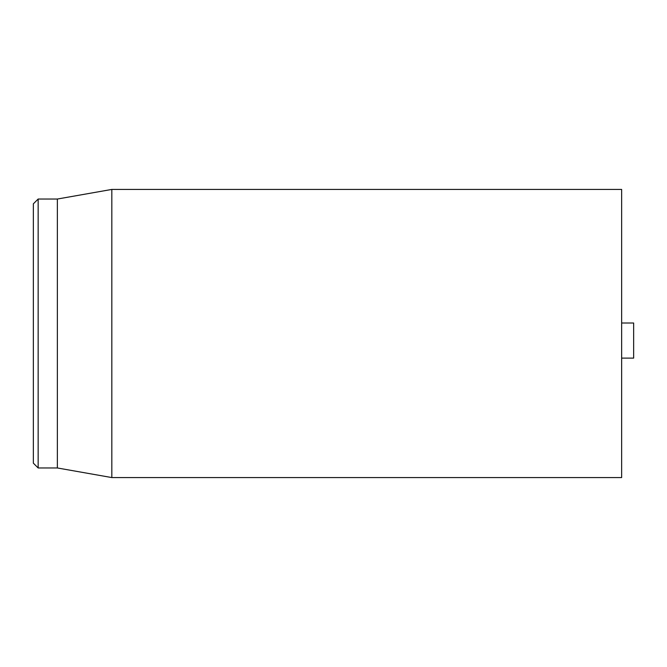 <?xml version="1.0" encoding="UTF-8"?>
<svg xmlns="http://www.w3.org/2000/svg" width="667" height="667" viewBox="0 0 667 667"><rect width="100%" height="100%" fill="white"/><g stroke="black" fill="none" stroke-linecap="round" stroke-linejoin="round"><path stroke-width="1" d="M33.35 333.5L33.35 463.165L38.152 467.967L38.152 199.033L33.35 203.835L33.35 333.5M38.152 467.967L57.362 467.967L57.362 199.033L38.152 199.033M111.831 333.5L111.831 477.572L621.644 477.572L621.644 189.428L111.831 189.428L111.831 333.5M621.644 323.003L633.65 323.003L633.65 358.112L621.644 358.112M57.362 467.967L111.831 477.572M57.362 199.033L111.831 189.428"/></g></svg>
